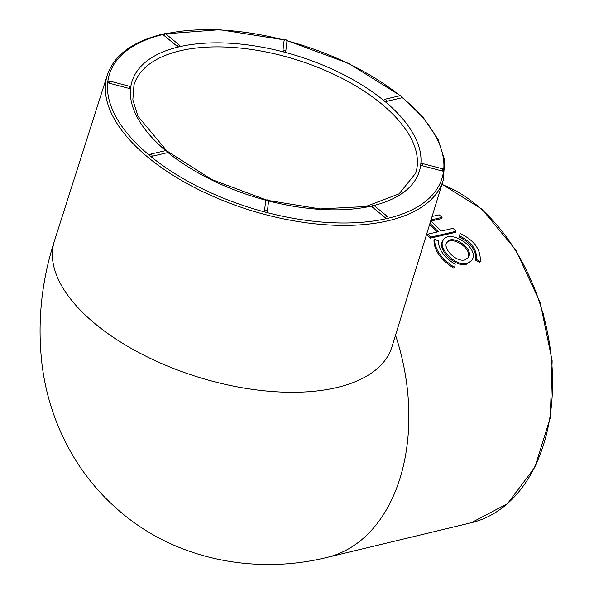 <?xml version="1.0" encoding="UTF-8"?>
<svg xmlns="http://www.w3.org/2000/svg" width="594" height="594" viewBox="0 0 594 594"><rect width="100%" height="100%" fill="white"/><g stroke="black" fill="none" stroke-linecap="round" stroke-linejoin="round"><path stroke-width="0.89" d="M460.135 233.442L459.177 237.051C470.945 242.864 476.485 250.616 475.794 260.306L479.507 262.414L480.227 261.598C481.058 249.725 474.354 240.332 460.135 233.442L459.756 236.018C471.547 241.899 477.138 249.718 476.507 259.474L480.227 261.598M443.027 240.414C437.904 248.092 455.249 266.238 466.713 263.669L471.012 261.189C482.269 249.658 449.755 227.554 443.027 240.414L442.419 241.468C437.34 249.101 454.521 267.07 466 264.486L471.035 261.204M429.588 224.569L437.021 232.031M431.14 220.975L441.654 218.562L442.077 217.382L439.174 214.835L432.083 216.461M429.967 223.344L438.283 231.742L427.925 234.125L427.405 235.217L430.101 238.194L455.338 232.388L455.88 231.326L453.163 228.319L441.268 231.051L430.791 220.664M434.526 239.315L433.969 240.362C434.095 250.408 440.741 259.712 453.898 268.28L454.625 267.471L455.167 264.36C444.104 257.306 438.521 249.487 438.417 240.919L434.526 239.315C434.726 249.443 441.424 258.828 454.625 267.471M285.714 51.767A1.463 0.713 -162.6 0 1 285.699 51.834A1.463 0.713 -162.6 0 1 284.222 52.116A1.463 0.713 -162.6 0 1 282.9 51.025A1.463 1.27 6.6 0 1 285.714 51.767M386.293 101.425A1.463 0.713 -162.6 0 1 384.303 100.906A1.463 0.713 -162.6 0 1 383.962 100.223A1.463 1.463 0 0 1 385.023 99.235A1.463 0.98 76.8 0 1 386.093 99.866A1.463 0.98 76.8 0 1 386.293 101.425L401.306 97.913A1.463 0.98 -103.2 0 0 401.099 96.354A1.463 0.98 -103.2 0 0 400.037 95.723L385.023 99.235A1.463 0.98 76.8 0 0 384.422 99.889M400.037 95.723A1.463 1.463 0 0 1 401.759 97.579A1.463 0.713 -162.6 0 1 401.306 97.913M422.089 165.681A1.463 0.713 -162.6 0 1 420.76 164.59A1.463 0.713 -162.6 0 1 420.775 164.523A1.463 1.463 0 0 1 422.542 163.55L422.089 165.681L442.136 170.968L442.589 168.837L422.542 163.55M109.081 83.153L129.128 88.439L129.589 86.308L109.534 81.022L109.081 83.153A1.463 0.713 -162.6 0 1 107.759 82.061A1.463 0.713 -162.6 0 1 107.774 81.994A1.463 1.463 0 0 1 109.534 81.022M151.953 156.311A1.463 0.713 -162.6 0 1 149.963 155.784A1.463 0.713 -162.6 0 1 149.621 155.101A1.463 1.463 0 0 1 150.683 154.113A1.463 0.98 76.8 0 1 151.745 154.752A1.463 0.98 76.8 0 1 151.953 156.311L166.959 152.792A1.463 0.98 -103.2 0 0 166.758 151.232A1.463 0.98 -103.2 0 0 165.689 150.601A150.527 73.701 -162.6 0 1 130.613 88.12M130.621 88.09A1.463 0.713 -162.6 0 1 130.606 88.157A1.463 0.713 -162.6 0 1 129.128 88.439M179.136 44.906A1.463 1.463 0 0 1 179.603 46.473A1.463 0.713 -162.6 0 1 179.143 46.807A1.463 0.713 -162.6 0 1 177.153 46.28A1.463 0.809 -50.5 0 1 178.066 45.062A1.463 0.809 -50.5 0 1 179.136 44.906L165.793 33.917A1.463 0.809 129.5 0 0 164.724 34.073A1.463 0.809 129.5 0 0 163.81 35.291L177.153 46.28M163.81 35.291A1.463 0.713 -162.6 0 1 163.469 34.608A1.463 1.463 0 0 1 165.793 33.917M387.444 216.506A1.463 1.463 0 0 1 387.912 218.072A1.463 0.713 -162.6 0 1 387.451 218.406A1.463 0.713 -162.6 0 1 385.461 217.879A1.463 0.809 -50.5 0 1 386.382 216.662A1.463 0.809 -50.5 0 1 387.444 216.506L374.101 205.517A1.463 0.809 129.5 0 0 373.039 205.673A1.463 0.809 129.5 0 0 372.119 206.89L385.461 217.879M443.621 170.619A1.463 0.713 -162.6 0 1 443.614 170.686A1.463 0.713 -162.6 0 1 442.136 170.968M372.119 206.89A1.463 0.713 -162.6 0 1 371.785 206.207A1.463 1.463 0 0 1 374.101 205.517M267.307 211.91A1.463 0.713 -162.6 0 1 267.293 211.976A1.463 0.713 -162.6 0 1 265.815 212.258A1.463 0.713 -162.6 0 1 264.493 211.167A1.463 1.27 6.6 0 1 267.307 211.91M286.895 41.513A1.463 1.27 -173.4 0 0 284.081 40.771L282.9 51.025M268.481 201.656A1.463 1.27 -173.4 0 0 265.667 200.913L264.493 211.167M150.074 154.767A1.463 0.98 76.8 0 1 150.683 154.113L165.689 150.601A1.463 1.463 0 0 1 167.419 152.458A1.463 0.713 -162.6 0 1 166.959 152.792M430.101 238.194L430.643 237.125L455.88 231.326M431.014 219.929L442.077 217.382M427.925 234.125L430.643 237.125M464.441 260.009C455.732 261.954 442.679 248.351 446.77 242.515C451.952 233.071 475.735 249.525 467.827 258.041L464.441 260.009M446.502 243.035C452.353 234.912 473.982 249.874 467.515 258.39M459.177 237.051L459.756 236.018M475.794 260.306L476.507 259.474M284.645 39.947L219.721 29.7L163.075 34.029C132.87 41.313 114.3 54.96 107.358 74.955A175.995 86.167 -162.6 0 0 249.473 210.016A175.995 86.167 -162.6 0 0 443.243 180.22L391.929 346.859A176.864 86.59 -162.6 0 1 391.862 347.067A176.864 86.59 -162.6 0 1 197.201 376.804A176.864 86.59 -162.6 0 1 54.329 241.283C41.12 282.447 37.095 324.124 42.241 366.312C45.99 394.921 54.707 422.044 68.377 447.683C81.861 472.638 99.495 494.267 121.287 512.577C177.636 560.394 256.823 574.754 326.737 557.476L326.73 557.484A176.864 118.748 -103.2 0 0 327.19 557.372A176.864 118.748 -103.2 0 0 395.522 335.187M442.003 184.251L481.883 209.14L515.896 250.185L540.228 302.717L552.145 360.781L550.289 417.782L534.845 467.278L507.506 503.667L471.28 522.735A175.995 118.169 -103.2 0 0 537.429 296.272A175.995 118.169 -103.2 0 0 441.951 184.4M286.895 40.771A174.25 85.313 -162.6 0 1 399.992 95.731M130.673 87.66A150.527 73.701 -162.6 0 1 179.143 46.807A150.527 73.701 -162.6 0 1 284.222 52.116A150.527 73.701 -162.6 0 1 384.303 100.906A150.527 73.701 -162.6 0 1 420.76 164.59A150.527 73.701 -162.6 0 1 374.005 205.442M401.826 97.23A174.25 85.313 -162.6 0 1 443.673 170.159M443.621 170.649A174.25 85.313 -162.6 0 1 387.451 218.406A174.25 85.313 -162.6 0 1 265.815 212.258A174.25 85.313 -162.6 0 1 149.963 155.784A174.25 85.313 -162.6 0 1 107.759 82.061A174.25 85.313 -162.6 0 1 163.58 34.355M371.889 205.955A150.527 73.701 -162.6 0 1 268.488 200.913M165.726 33.865A174.25 85.313 -162.6 0 1 284.437 40.125M266.03 200.267A150.527 73.701 -162.6 0 1 167.478 152.109M54.329 241.283A176.864 86.59 -162.6 0 1 54.388 241.082L107.358 74.955M163.506 34.534A175.995 86.167 -162.6 0 1 164.419 34.333M268.288 200.468L320.04 208.917L365.741 206.534L399.079 193.859L415.681 173.225A147.609 72.268 17.4 0 0 343.332 79.002A147.609 72.268 17.4 0 0 180.264 50.765A147.609 72.268 17.4 0 0 133.977 84.949L132.841 99.822L137.994 116.283L166.714 150.735M466.713 263.669L466 264.486M471.28 522.735L327.19 557.372M443.243 180.22L444.787 160.506L438.045 139.36L423.463 117.79L401.774 96.755M400.46 95.686L348.886 63.543L286.805 40.511M167.174 151.121L211.82 179.596L266.424 199.978M543.636 313.959A1.463 1.463 0 0 0 543.488 313.439M443.614 170.686A1.463 1.463 0 0 0 442.589 168.837M284.088 40.704A1.463 1.463 0 0 1 286.932 41.305L285.759 51.559A1.463 1.463 0 0 1 285.699 51.834M267.293 211.976A1.463 1.463 0 0 0 267.345 211.709L268.525 201.448A1.463 1.463 0 0 0 265.681 200.846M130.606 88.157A1.463 1.463 0 0 0 129.589 86.308"/></g></svg>
